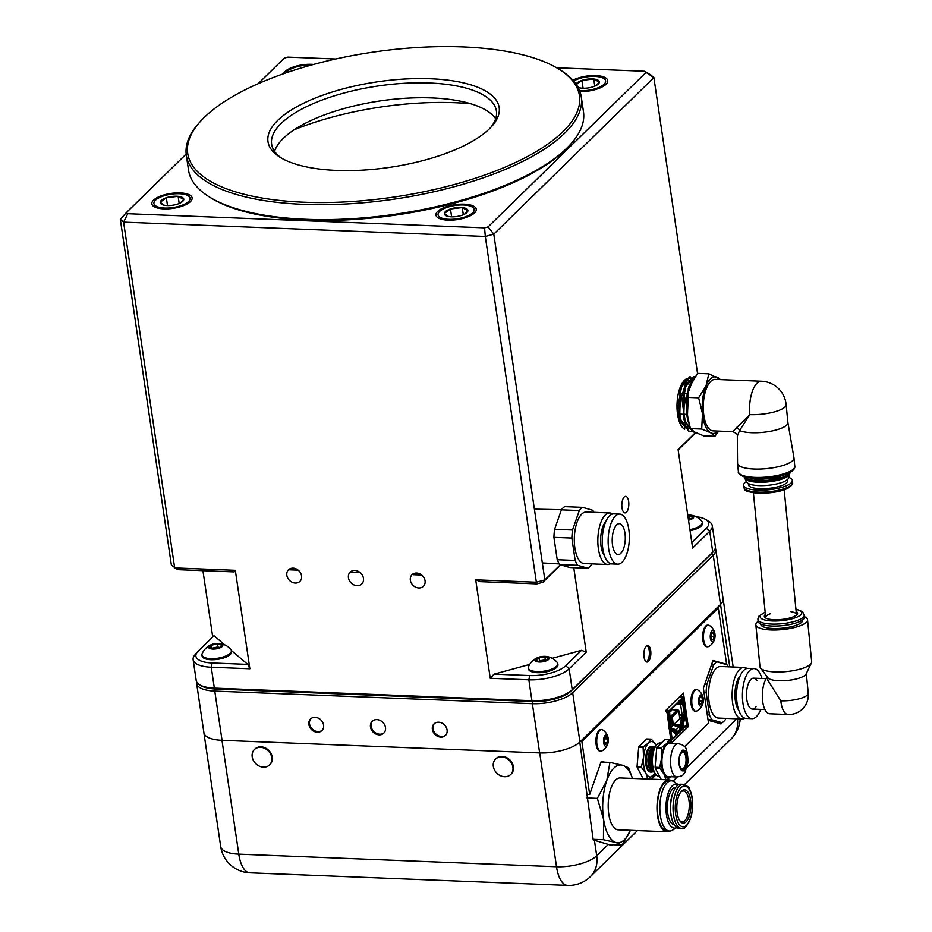 <?xml version="1.0" encoding="UTF-8"?>
<svg xmlns="http://www.w3.org/2000/svg" width="932" height="932" viewBox="0 0 932 932"><rect width="100%" height="100%" fill="white"/><g stroke="black" fill="none" stroke-linecap="round" stroke-linejoin="round"><path stroke-width="1.4" d="M717.652 607.979L720.541 604.39A30.756 11.37 -8.4 0 0 723.104 598.798A30.756 11.37 -8.4 0 0 722.999 598.321M203.84 732.261A30.756 11.37 -8.4 0 0 203.887 732.75A30.756 11.37 -8.4 0 0 221.979 740.323L539.71 752.916A30.756 11.37 -8.4 0 0 579.786 742.07L593.206 839.883L611.963 845.522L612.394 844.707M720.424 723.849L721.496 722.708M721.088 723.873L708.11 720.296M684.554 746.858L707.621 724.024M651.515 779.175L656.035 774.76M269.127 751.821A10.8 8.936 -134.4 0 0 254.436 749.526A10.8 8.936 -134.4 0 0 255.601 763.494A10.8 8.936 -134.4 0 0 269.534 764.962A10.8 8.936 -134.4 0 0 269.127 751.821M269.779 764.718A10.8 8.936 -134.4 0 0 270.035 764.485A10.8 8.936 -134.4 0 0 269.628 751.343A10.8 8.936 -134.4 0 0 254.937 749.037A10.8 8.936 -134.4 0 0 254.692 749.281M511.284 773.828A10.8 8.936 -134.4 0 0 509.105 760.151A10.8 8.936 -134.4 0 0 495.568 759.079A10.8 8.936 -134.4 0 0 496.721 773.047A10.8 8.936 -134.4 0 0 510.666 774.515A10.8 8.936 -134.4 0 0 511.284 773.828M510.911 774.271A10.8 8.936 -134.4 0 0 511.167 774.038A10.8 8.936 -134.4 0 0 511.785 773.35A10.8 8.936 -134.4 0 0 509.606 759.673A10.8 8.936 -134.4 0 0 496.057 758.59A10.8 8.936 -134.4 0 0 495.824 758.846M604.752 762.213L601.268 761.362L589.688 794.507L581.859 741.488L718.316 608.014L726.622 664.271L712.98 660.497L703.38 688.235L708.53 723.139L684.438 746.707M655.907 774.609L651.258 779.164M671.902 742.618L688.247 726.634L683.447 693.07L666.648 709.427L670.993 741.418M718.316 608.014L716.906 607.955M726.622 664.271L725.073 664.213M589.688 794.507L587.521 794.413M581.859 741.488L580.438 741.429M685.987 761.514A8.248 3.483 -87.7 0 1 682.247 768.76A8.248 3.483 -87.7 0 1 679.09 760.384A8.248 3.483 -87.7 0 1 682.9 752.287A8.248 3.483 -87.7 0 1 685.987 761.514M653.367 746.858A12.78 5.394 92.3 0 0 652.26 746.532L651.445 746.509A12.78 5.394 92.3 0 0 645.631 757.739A12.78 5.394 92.3 0 0 650.431 772.046L651.247 772.069A12.78 5.394 92.3 0 0 652.377 771.847M652.26 746.532A12.78 5.394 92.3 0 0 646.447 757.774A12.78 5.394 92.3 0 0 651.247 772.069M655.324 746.882A12.559 5.301 92.3 0 0 650.886 751.833L650.594 752.66A11.126 4.695 92.3 0 0 649.488 758.066A11.126 4.695 92.3 0 0 650.07 765.836L650.291 766.687A12.559 5.301 92.3 0 0 654.334 771.976M654.602 746.975A12.559 5.301 92.3 0 0 649.394 751.774A12.559 5.301 92.3 0 0 648.148 757.867A12.559 5.301 92.3 0 0 648.8 766.628A12.559 5.301 92.3 0 0 653.612 771.824M654.928 747.685A12.559 5.301 92.3 0 0 652.377 751.891L652.085 752.718A11.126 4.695 92.3 0 0 650.979 758.124A11.126 4.695 92.3 0 0 651.561 765.894L651.794 766.745A12.559 5.301 92.3 0 0 653.996 771.137M650.886 751.833A12.559 5.301 92.3 0 0 649.639 757.926A12.559 5.301 92.3 0 0 650.291 766.687M652.54 757.53A11.126 4.695 92.3 0 0 652.482 758.182A11.126 4.695 92.3 0 0 652.4 761.141M652.377 751.891A12.559 5.301 92.3 0 0 651.142 757.984A12.559 5.301 92.3 0 0 651.794 766.745M647.775 779.21L645.981 773.443L641.6 767.572A20.201 8.528 92.3 0 1 641.472 766.721L643.581 757.145L643.092 747.476A20.201 8.528 92.3 0 1 643.348 746.73L648.532 742.979L651.13 739.123A20.201 8.528 92.3 0 1 651.503 739.239L656.128 745.565A17.72 7.479 92.3 0 0 655.895 745.111A17.72 7.479 92.3 0 0 648.532 742.979A17.72 7.479 92.3 0 0 643.581 757.145A17.72 7.479 92.3 0 0 645.981 773.443A17.72 7.479 92.3 0 0 653.344 775.564A17.72 7.479 92.3 0 0 655.021 773.35M643.348 746.73L638.933 746.555A20.201 8.528 92.3 0 0 638.676 747.289L643.092 747.476M651.13 739.123L646.715 738.948L638.933 746.555M641.472 766.721L637.057 766.547A20.201 8.528 92.3 0 0 637.185 767.397L641.6 767.572M637.057 766.547L638.676 747.289M643.255 778.849L637.185 767.397M655.079 773.443L648.159 779.315M678.263 743.666L669.642 743.328A16.671 7.037 92.3 0 0 662.058 757.984A16.671 7.037 92.3 0 0 668.314 776.647L676.947 776.985A16.671 7.037 -87.7 0 1 670.679 758.333A16.671 7.037 -87.7 0 1 678.263 743.666C682.038 744.61 684.041 745.565 684.263 746.52C686.173 746.614 687.478 751.809 688.189 762.096L684.845 772.663L683.156 774.62C682.853 775.552 680.779 776.344 676.947 776.985M672.17 743.433A17.72 7.479 92.3 0 0 666.566 743.689A17.72 7.479 92.3 0 0 661.615 757.867A17.72 7.479 92.3 0 0 664.027 774.154A17.72 7.479 92.3 0 0 670.854 776.74M672.485 743.445L669.793 739.961A20.201 8.528 92.3 0 0 669.409 739.845L664.749 739.659L656.967 747.278L661.627 747.464A20.201 8.528 92.3 0 0 661.371 748.198L656.711 748.012L655.103 767.257A20.201 8.528 92.3 0 0 655.219 768.108L661.301 779.56M656.967 747.278A20.201 8.528 92.3 0 0 656.711 748.012M655.103 767.257L659.763 767.444A20.201 8.528 92.3 0 0 659.891 768.294L655.219 768.108M659.763 767.444L661.615 757.867L661.371 748.198M666.065 779.933L664.027 774.154L659.891 768.294M671.378 776.274L666.438 780.049M661.627 747.464L666.566 743.689L669.409 739.845M679.078 759.335A10.229 4.311 92.3 0 0 682.911 770.776A10.229 4.311 92.3 0 0 687.63 760.722A10.229 4.311 92.3 0 0 683.727 750.342A10.229 4.311 92.3 0 0 679.078 759.335M661.336 743.002L660.112 742.955A16.671 7.037 92.3 0 0 652.528 757.611A16.671 7.037 92.3 0 0 658.796 776.263L659.565 776.298M649.394 751.774L649.091 752.602A11.126 4.695 92.3 0 0 647.996 758.007A11.126 4.695 92.3 0 0 648.579 765.778L648.8 766.628M698.674 702.833A5.685 2.4 92.3 0 0 700.654 706.27A5.685 2.4 92.3 0 0 702.961 703.334A5.685 2.4 92.3 0 0 703.182 697.998A5.685 2.4 92.3 0 0 700.095 695.435A5.685 2.4 92.3 0 0 698.674 702.833M703.182 697.998A12.198 12.198 0 0 0 697.847 689.983A10.8 4.555 92.3 0 0 696.752 689.61A10.8 4.555 92.3 0 0 691.998 704.662A10.8 4.555 92.3 0 0 695.889 711.198A10.8 4.555 92.3 0 0 697.019 710.906A12.198 12.198 0 0 0 702.961 703.334M699.92 703.567L701.458 703.998L702.495 701.027A3.716 1.573 92.3 0 0 701.994 697.614A3.716 1.573 92.3 0 0 700.445 697.171A3.716 1.573 92.3 0 0 700.351 697.264A3.716 1.573 92.3 0 0 699.408 700.153A3.716 1.573 92.3 0 0 699.92 703.567A3.716 1.573 92.3 0 0 700.095 703.846A3.716 1.573 92.3 0 0 701.458 703.998A3.716 1.573 92.3 0 0 702.495 701.027L701.994 697.614L700.445 697.171M696.752 689.61L695.924 689.575A10.8 4.555 92.3 0 0 691.171 704.639A10.8 4.555 92.3 0 0 695.074 711.163L695.889 711.198M698.895 703.893L701.458 703.998M699.384 700.899L702.495 701.027M700.153 697.532L701.994 697.614M710.848 632.723A5.685 2.4 92.3 0 0 711.186 640.925A5.685 2.4 92.3 0 0 714.669 638.921A5.685 2.4 92.3 0 0 714.879 633.585A5.685 2.4 92.3 0 0 710.848 632.723M714.879 633.585A12.198 12.198 0 0 0 709.543 625.558A10.8 4.555 92.3 0 0 708.448 625.197A10.8 4.555 92.3 0 0 704.604 629.449A10.8 4.555 92.3 0 0 703.765 640.703A10.8 4.555 92.3 0 0 707.586 646.773A10.8 4.555 92.3 0 0 708.716 646.493A12.198 12.198 0 0 0 714.669 638.921M711.605 639.131L713.143 639.597A3.716 1.573 92.3 0 0 714.192 636.638A3.716 1.573 92.3 0 0 713.702 633.212A3.716 1.573 92.3 0 0 712.153 632.735A3.716 1.573 92.3 0 0 712.048 632.851A3.716 1.573 92.3 0 0 711.116 635.694A3.716 1.573 92.3 0 0 711.605 639.131A3.716 1.573 92.3 0 0 711.792 639.422A3.716 1.573 92.3 0 0 713.143 639.597L714.192 636.638L713.702 633.212L712.153 632.735M708.448 625.197L707.633 625.162A10.8 4.555 92.3 0 0 703.788 629.415A10.8 4.555 92.3 0 0 702.949 640.668A10.8 4.555 92.3 0 0 706.771 646.738L707.586 646.773M711.081 636.509L714.192 636.638M711.838 633.131L713.702 633.212M608.305 740.987A5.685 2.4 92.3 0 0 608.153 737.981A5.685 2.4 92.3 0 0 604.577 736.105A5.685 2.4 92.3 0 0 604.227 744.901A5.685 2.4 92.3 0 0 607.932 743.317A5.685 2.4 92.3 0 0 608.305 740.987M608.153 737.981A12.198 12.198 0 0 0 602.818 729.954A10.8 4.555 92.3 0 0 601.722 729.581A10.8 4.555 92.3 0 0 596.736 740.194A10.8 4.555 92.3 0 0 600.86 751.169A10.8 4.555 92.3 0 0 601.99 750.889A12.198 12.198 0 0 0 607.932 743.317M604.693 738.47A3.716 1.573 92.3 0 0 604.46 742.175A3.716 1.573 92.3 0 0 605.066 743.818A3.716 1.573 92.3 0 0 605.683 744.272A3.716 1.573 92.3 0 0 607.151 742.664A3.716 1.573 92.3 0 0 607.396 738.948A3.716 1.573 92.3 0 0 606.161 736.851A3.716 1.573 92.3 0 0 605.322 737.247A3.716 1.573 92.3 0 0 604.693 738.47M601.722 729.581L600.895 729.558A10.8 4.555 92.3 0 0 595.921 740.171A10.8 4.555 92.3 0 0 600.045 751.134L600.86 751.169M604.926 743.596L605.683 744.272L607.151 742.664L607.396 738.948L606.161 736.851L605.357 737.317M604.53 742.559L607.151 742.664M604.588 738.843L607.396 738.948M632.444 778.418A38.946 16.427 92.3 0 0 622.413 765.23A38.946 16.427 92.3 0 0 606.79 780.515A38.946 16.427 92.3 0 0 603.563 819.158A38.946 16.427 92.3 0 0 615.947 842.516A38.946 16.427 92.3 0 0 630.393 830.307L622.133 845.091L615.947 842.516L603.458 839.697L603.563 819.158L597.354 798.363L606.79 780.515L609.924 762.411L622.413 765.23L628.599 767.805L632.49 778.418M622.133 845.091L608.934 844.567M603.458 839.697L593.113 839.289M597.354 798.363L587.02 797.955M609.924 762.411L601.024 762.061M669.001 779.863L620.211 777.929A25.968 10.951 92.3 0 0 610.926 788.297A25.968 10.951 92.3 0 0 611.928 824.634A25.968 10.951 92.3 0 0 618.149 829.818L666.951 831.752A25.968 10.951 -87.7 0 1 660.718 826.567A25.968 10.951 -87.7 0 1 657.876 797.396A25.968 10.951 -87.7 0 1 669.001 779.863A25.968 10.951 -87.7 0 1 671.716 780.806M669.724 831.029A25.968 10.951 -87.7 0 1 666.951 831.752M669.467 831.029L666.974 830.936A25.141 10.601 -87.7 0 1 660.951 825.903A25.141 10.601 -87.7 0 1 658.202 797.664A25.141 10.601 -87.7 0 1 668.966 780.69L671.459 780.783A25.141 10.601 -87.7 0 1 674.267 781.82L678.438 784.826A22.077 9.308 -87.7 0 0 667.23 796.394A22.077 9.308 -87.7 0 0 669.118 823.737A22.077 9.308 -87.7 0 0 676.737 827.558L672.356 830.226A25.141 10.601 -87.7 0 1 669.467 831.029A25.141 10.601 -87.7 0 1 663.444 826.008A25.141 10.601 -87.7 0 1 660.695 797.757A25.141 10.601 -87.7 0 1 671.459 780.783M674.232 824.82A18.757 7.91 -87.7 0 1 670.038 821.092A18.757 7.91 -87.7 0 1 667.929 800.367A18.757 7.91 -87.7 0 1 675.723 787.354M681.502 828.432L679.02 828.338A22.077 9.308 -87.7 0 1 673.719 823.923A22.077 9.308 -87.7 0 1 671.879 819.042L671.494 817.62A19.688 8.306 -87.7 0 1 672.415 794.32L672.916 792.922A22.077 9.308 -87.7 0 1 680.768 784.231L683.249 784.325C687.653 786.037 689.831 787.855 689.808 789.812C692.849 795.893 693.396 804.502 691.462 815.64C687.536 825.903 684.216 830.167 681.502 828.432A22.077 9.308 -87.7 0 1 676.213 824.028A22.077 9.308 -87.7 0 1 673.801 799.225A22.077 9.308 -87.7 0 1 683.249 784.325M671.879 819.042A22.077 9.308 -87.7 0 1 672.916 792.922M679.207 819.787A16.694 7.037 -87.7 0 1 681.187 791.548A16.694 7.037 -87.7 0 1 690.903 806.716A16.694 7.037 -87.7 0 1 680.011 821.08A16.694 7.037 -87.7 0 1 679.207 819.787M680.721 792.118A15.46 6.524 -87.7 0 1 683.366 790.953A15.46 6.524 -87.7 0 1 689.272 806.658A15.46 6.524 -87.7 0 1 682.142 821.838A15.46 6.524 -87.7 0 1 679.603 820.463M711.431 664.947L713.621 665.04L706.817 684.496A31.641 13.351 92.3 0 0 706.141 692.558L709.45 714.937A31.641 13.351 92.3 0 0 712.036 719.807L722.137 722.731A31.641 13.351 92.3 0 0 725.399 719.539L725.807 718.362M706.817 684.496L704.627 684.403M703.998 692.476L706.141 692.558M728.253 666.811A31.641 13.351 92.3 0 0 726.983 664.761L716.883 661.848A31.641 13.351 92.3 0 0 713.621 665.04M716.883 661.848L712.572 661.673M722.137 722.731L715.648 722.475M708.017 719.655L712.036 719.807M709.45 714.937L707.306 714.844M746.893 668.465A25.805 10.881 92.3 0 0 744.051 667.44L720.529 666.508A25.805 10.881 92.3 0 0 708.635 691.859A25.805 10.881 92.3 0 0 718.49 718.071L742.012 719.003A25.805 10.881 92.3 0 0 744.924 718.199M757.075 680.779A15.46 6.524 92.3 0 0 753.639 678.17A15.46 6.524 92.3 0 0 746.52 693.361A15.46 6.524 92.3 0 0 752.415 709.066A15.46 6.524 92.3 0 0 756.05 706.736M744.051 667.44A25.805 10.881 92.3 0 0 732.156 692.791A25.805 10.881 92.3 0 0 742.012 719.003M740.136 675.921A19.153 8.073 92.3 0 0 734.964 692.895A19.153 8.073 92.3 0 0 738.773 710.231M761.957 678.496A25.059 10.567 92.3 0 0 754.023 668.582L748.14 668.349A25.059 10.567 92.3 0 0 736.583 692.965A25.059 10.567 92.3 0 0 746.159 718.421L752.042 718.654A25.059 10.567 92.3 0 0 760.733 709.392M754.023 668.582A25.059 10.567 92.3 0 0 742.466 693.198A25.059 10.567 92.3 0 0 752.042 718.654M200.275 685.148A29.207 10.8 -8.4 0 0 215.21 688.969L214.779 691.101L222.049 740.323L539.64 752.916L532.37 703.683L214.779 691.101A30.838 11.405 171.6 0 1 196.64 683.506A30.838 11.405 171.6 0 1 196.687 681.979M222.049 740.323A30.838 11.405 171.6 0 1 203.91 732.738L196.64 683.506M715.322 548.133A30.838 11.405 171.6 0 1 715.811 549.589L723.069 598.822A30.838 11.405 171.6 0 1 720.506 604.425L713.236 555.204L572.667 692.697A30.838 11.405 171.6 0 1 532.37 703.683L532.801 701.551A29.207 10.8 -8.4 0 0 570.978 691.148L711.547 553.655L570.978 691.148A29.207 10.8 171.6 0 1 532.801 701.551L215.21 688.969L532.801 701.551L531.927 700.701A30.838 11.405 -8.4 0 0 572.225 689.715L712.794 552.222A30.838 11.405 -8.4 0 0 713.504 551.464A30.838 11.405 -8.4 0 0 715.368 546.606L712.281 525.718A30.838 11.405 171.6 0 1 709.706 531.333L692.627 548.051L678.088 449.597L695.528 432.53M573.763 567.681L586.228 652.12L569.149 668.827L572.225 689.715L570.978 691.148L572.667 692.697L579.937 741.919L720.506 604.425M579.937 741.919A30.838 11.405 171.6 0 1 539.64 752.916M385.487 727.519A8.283 6.862 -134.4 0 0 380.058 720.413A8.283 6.862 -134.4 0 0 372.183 721.298A8.283 6.862 -134.4 0 0 373.08 732.028A8.283 6.862 -134.4 0 0 383.774 733.146A8.283 6.862 -134.4 0 0 385.487 727.519M447.08 729.966A8.12 6.722 -134.4 0 0 441.768 722.999A8.12 6.722 -134.4 0 0 434.056 723.873A8.12 6.722 -134.4 0 0 434.929 734.369A8.12 6.722 -134.4 0 0 445.414 735.476A8.12 6.722 -134.4 0 0 447.08 729.966M323.579 725.073A8.12 6.722 -134.4 0 0 318.266 718.106A8.12 6.722 -134.4 0 0 310.554 718.98A8.12 6.722 -134.4 0 0 311.428 729.476A8.12 6.722 -134.4 0 0 321.901 730.583A8.12 6.722 -134.4 0 0 323.579 725.073M650.676 650.536A8.283 3.495 92.3 0 0 647.682 645.503A8.283 3.495 92.3 0 0 643.861 653.647A8.283 3.495 92.3 0 0 647.029 662.058A8.283 3.495 92.3 0 0 650.676 650.536M715.811 549.589A30.838 11.405 171.6 0 1 713.236 555.204L711.547 553.655L712.794 552.222L709.706 531.333L706.328 528.234A27.587 10.205 -8.4 0 0 705.78 519.532A27.587 10.205 -8.4 0 0 696.064 516.701M646.948 645.655A8.283 3.495 -87.7 0 1 649.208 650.478A8.283 3.495 -87.7 0 1 646.307 661.848M322.216 730.245A8.12 6.722 45.6 0 1 312.08 728.836A8.12 6.722 45.6 0 1 310.892 718.677M445.717 735.138A8.12 6.722 45.6 0 1 435.582 733.729A8.12 6.722 45.6 0 1 434.394 723.57M384.089 732.82A8.283 6.862 45.6 0 1 373.732 731.387A8.283 6.862 45.6 0 1 372.532 720.995M354.824 570.442A8.283 6.862 -134.4 0 0 350.164 572.132A8.283 6.862 -134.4 0 0 351.049 582.85A8.283 6.862 -134.4 0 0 361.744 583.98A8.283 6.862 -134.4 0 0 362.583 575.65A8.283 6.862 -134.4 0 0 354.824 570.442M360.16 572.609L351.213 572.248A8.283 6.862 45.6 0 1 351.667 571.071M416.604 573.04A8.12 6.722 -134.4 0 0 412.037 574.706A8.12 6.722 -134.4 0 0 412.899 585.203A8.12 6.722 -134.4 0 0 423.384 586.298A8.12 6.722 -134.4 0 0 424.2 578.143A8.12 6.722 -134.4 0 0 416.604 573.04M421.672 575.044L413.132 574.706A8.12 6.722 45.6 0 1 413.552 573.646M293.102 568.147A8.12 6.722 -134.4 0 0 288.524 569.802A8.12 6.722 -134.4 0 0 289.398 580.31A8.12 6.722 -134.4 0 0 299.871 581.405A8.12 6.722 -134.4 0 0 300.698 573.25A8.12 6.722 -134.4 0 0 293.102 568.147M298.17 570.151L289.631 569.813A8.12 6.722 45.6 0 1 290.038 568.753M624.207 497.001A8.283 3.495 92.3 0 0 621.842 506.204A8.283 3.495 92.3 0 0 624.999 512.891A8.283 3.495 92.3 0 0 628.82 504.748A8.283 3.495 92.3 0 0 625.663 496.337A8.283 3.495 92.3 0 0 624.207 497.001M186.179 154.095L126.403 212.554L127.766 213.708L484.582 227.851L488.1 226.895L646.039 72.405L644.676 71.251L556.579 67.768M335.695 59.007L287.86 57.12L284.342 58.075L258.117 83.729M464.276 204.166A20.364 7.526 -8.4 0 0 435.978 215.21A20.364 7.526 -8.4 0 0 457.216 219.603A20.364 7.526 -8.4 0 0 476.264 209.257A20.364 7.526 -8.4 0 0 464.276 204.166M313.595 64.448A20.364 7.526 -8.4 0 0 311.614 64.32A20.364 7.526 -8.4 0 0 283.479 73.756M180.156 192.901A20.364 7.526 -8.4 0 0 151.858 203.957A20.364 7.526 -8.4 0 0 173.096 208.337A20.364 7.526 -8.4 0 0 192.143 198.003A20.364 7.526 -8.4 0 0 180.156 192.901M579.925 91.569A20.364 7.526 -8.4 0 0 607.722 80.676A20.364 7.526 -8.4 0 0 595.734 75.574A20.364 7.526 -8.4 0 0 572.889 80.222M560.68 564.862L542.878 582.267L536.89 583.898L480.388 581.661L475.704 579.832L536.366 582.232L485.304 236.46L123.606 222.131L174.668 567.903L235.318 570.314L249.858 668.757L211.261 667.23A30.838 11.405 171.6 0 1 193.122 659.646A30.838 11.405 171.6 0 1 194.974 654.777L197.549 651.841A27.587 10.205 -8.4 0 0 212.123 662.978L247.784 664.388L249.858 668.757M193.122 659.646L196.209 680.523A30.838 11.405 -8.4 0 0 199.39 684.647A30.838 11.405 -8.4 0 0 214.348 688.119L531.927 700.701L528.84 679.812L490.244 678.286L494.042 674.151L529.691 664.434M475.704 579.832L490.244 678.286M692.802 380.128A25.863 10.904 92.3 0 0 688.818 378.252A25.863 10.904 92.3 0 0 684.438 380.326A25.863 10.904 92.3 0 0 676.993 406.201A25.863 10.904 92.3 0 0 684.531 429.209M688.131 421.287A28.344 11.953 -87.7 0 1 688.026 420.903A28.344 11.953 -87.7 0 1 686.616 412.911L687.373 397.382L689.389 387.281L697.532 373.371L653.88 77.554L493.785 234.142L544.847 579.925L560.342 564.769M202.931 570.664L212.717 636.952M235.318 570.314L234.13 571.899L177.628 569.662L171.383 565.13L120.333 219.346L123.606 222.131L127.766 213.708M212.123 662.978L211.261 667.23L214.348 688.119L215.21 688.969A29.207 10.8 171.6 0 1 201.044 685.684L199.39 684.647M713.504 551.464L712.223 552.944A29.207 10.8 171.6 0 1 711.547 553.655M705.78 519.532L709.101 521.605A30.838 11.405 171.6 0 1 712.281 525.718M565.759 665.728L569.149 668.827A30.838 11.405 171.6 0 1 528.84 679.812L529.702 675.56A27.587 10.205 -8.4 0 0 565.759 665.728L581.545 650.291L586.228 652.12M691.8 542.447L706.328 528.234M695.82 432.669L678.147 449.958M197.549 651.841A27.587 10.205 -8.4 0 1 198.19 651.165L213.976 635.729L224.787 644.886M231.346 650.454L247.784 664.388M552.163 658.307L581.545 650.291M494.042 674.151L529.702 675.56M644.676 71.251L650.594 74.77L653.88 77.554L646.039 72.405M536.89 583.898L536.366 582.232L544.847 579.925L542.878 582.267M488.1 226.895L493.785 234.142L485.304 236.46L484.582 227.851M126.403 212.554L120.333 219.346M767.549 677.354L767.828 680.255L780.818 700.806A19.479 8.213 -87.7 0 0 788.088 714.495L769.797 713.772A19.479 8.213 -87.7 0 1 762.527 700.083A19.479 8.213 -87.7 0 1 767.327 677.051M765.988 618.196A15.46 4.38 174.4 0 1 765.685 617.473A15.46 4.38 174.4 0 1 770.531 613.71M790.965 611.695A15.46 4.38 174.4 0 1 796.452 614.444A15.46 4.38 174.4 0 1 796.301 615.213M804.631 616.774A25.968 7.351 174.4 0 1 807.531 619.71L811.667 661.697A25.968 7.351 174.4 0 1 811.411 662.978L806.075 674.022A19.479 5.522 174.4 0 1 778.849 680.744A19.479 5.522 174.4 0 1 767.875 677.785L760.489 667.999A25.968 7.351 174.4 0 1 759.988 666.788L755.84 624.801A25.968 7.351 174.4 0 1 758.112 621.353M811.411 662.978A25.968 7.351 174.4 0 1 775.109 671.937A25.968 7.351 174.4 0 1 760.489 667.999M807.531 619.71A25.968 7.351 174.4 0 1 770.974 629.95A25.968 7.351 174.4 0 1 755.84 624.801M802.592 619.908L802.627 620.188A21.04 5.953 174.4 0 1 773.012 628.483A21.04 5.953 174.4 0 1 760.757 624.312L760.733 624.044M795.928 609.085L802.708 611.73L804.642 616.809A23.37 6.617 174.4 0 1 771.731 626.024A23.37 6.617 174.4 0 1 758.124 621.399L757.902 618.883L758.998 616.064L765.16 612.126M796.161 611.485A16.694 4.73 174.4 0 1 796.965 614.607A16.694 4.73 174.4 0 1 774.061 619.722A16.694 4.73 174.4 0 1 765.219 617.73A16.694 4.73 174.4 0 1 765.393 614.514M789.264 473.572A22.671 6.419 174.4 0 1 787.657 475.145A22.671 6.419 174.4 0 1 757.751 481.052A22.671 6.419 174.4 0 1 745.239 477.906M788.798 477.382A24.477 6.932 174.4 0 1 792.317 480.469A24.477 6.932 174.4 0 1 790.126 483.755A24.477 6.932 174.4 0 1 763.122 490.139A24.477 6.932 174.4 0 1 743.596 485.269A24.477 6.932 174.4 0 1 746.439 481.553M787.319 479.689L787.435 480.947A19.584 5.545 174.4 0 1 785.699 483.58A19.584 5.545 174.4 0 1 764.089 488.683A19.584 5.545 174.4 0 1 748.466 484.791L748.349 483.522M789.765 473.025L789.788 473.293A22.671 6.419 174.4 0 1 789.73 473.992L788.67 477.871A21.226 6.011 174.4 0 1 758.834 485.584A21.226 6.011 174.4 0 1 746.66 482.007L744.866 478.407A22.671 6.419 174.4 0 1 744.668 477.732L744.645 477.475M789.73 473.992A22.671 6.419 174.4 0 1 757.867 482.228A22.671 6.419 174.4 0 1 744.866 478.407M732.657 431.656L749.841 414.612L739.542 430.537L737.317 436.211C738.132 434.743 736.583 433.229 732.657 431.656L713.143 430.887A25.758 10.869 -87.7 0 1 703.532 412.771A25.758 10.869 -87.7 0 1 715.182 379.394L761.491 381.235A25.758 10.869 92.3 0 0 758.054 382.388A25.758 10.869 92.3 0 0 749.841 414.612A25.758 7.293 -5.6 0 0 786.119 404.453L787.901 422.546A25.758 7.293 174.4 0 1 768.737 431.574A25.758 7.293 174.4 0 1 739.542 430.537A5.149 4.392 -144.5 0 0 736.385 427.404M737.317 436.211L737.55 463.088A28.344 8.027 -5.6 0 0 737.562 463.414A28.344 8.027 -5.6 0 0 766.547 468.621A28.344 8.027 -5.6 0 0 793.971 457.857A28.344 8.027 -5.6 0 0 793.913 457.53L787.901 422.546M787.61 474.749A22.671 6.419 174.4 0 1 764.589 480.574A22.671 6.419 174.4 0 1 744.983 477.266M693.012 431.062L689.785 431.772L681.502 423.221L678.403 403.766L681.991 384.555L689.913 376.656L680.675 386.442L679.614 419.19L689.202 431.726L692.721 430.852M694.888 376.912L693.478 376.679L684.764 386.57L683.68 419.353L693.35 432.029L694.515 431.994M694.06 378.124L688.865 386.663L687.268 417.513M687.455 394.481L692.93 379.918L691.439 379.569L685.533 384.101L681.676 396.415L685.358 424.235M693.35 432.029L685.603 423.489L682.492 403.906L686.115 384.601L693.478 376.679M689.913 376.656L693.792 378.532M683.377 428.359L687.047 427.427M687.839 426.879L689.342 425.423M691.742 381.992L689.703 380.151M688.41 379.639L680.057 388.19L679.614 419.19M679.37 418.258L687.956 428.697M693.012 379.778L691.963 379.592L684.146 388.318L683.68 419.353M683.436 418.433L690.496 428.685M691.824 381.852L688.247 388.399L687.408 418.247M683.506 428.37L686.884 427.171M687.606 426.623L689.202 424.969M691.532 382.388L687.28 379.545L683.692 381.118M677.005 404.779L680.045 421.567L687.432 428.673M689.633 428.277L690.228 427.998M692.429 380.757L685.474 399.024L688.515 422.685M690.449 428.615L701.714 429.058L710.627 432.763L714.949 436.281L703.683 435.838L694.783 432.133L690.449 428.615L686.616 412.911A28.344 11.953 -87.7 0 1 689.354 387.363A28.344 11.953 -87.7 0 1 689.447 387.106M687.373 397.382L698.639 397.824L702.472 413.54L701.714 429.058M714.949 436.281L718.7 431.108M697.532 373.371L708.798 373.814L706.013 385.918L698.639 397.824M720.786 379.615L708.798 373.814M718.118 431.085A28.344 11.953 -87.7 0 1 710.627 432.763A28.344 11.953 -87.7 0 1 702.472 413.54A28.344 11.953 -87.7 0 1 706.013 385.918A28.344 11.953 -87.7 0 1 717.71 377.518A28.344 11.953 92.3 0 1 720.168 379.592M593.964 512.32A31.641 13.351 92.3 0 0 592.705 510.27L582.593 507.358L564.652 506.647A31.641 13.351 92.3 0 0 561.39 509.839L554.598 529.294A31.641 13.351 92.3 0 0 553.923 537.356L557.22 559.736A31.641 13.351 92.3 0 0 559.806 564.606L569.918 567.53L587.859 568.24A31.641 13.351 92.3 0 0 591.109 565.048L591.529 563.872M561.39 509.839L579.331 510.55L572.528 530.005A31.641 13.351 92.3 0 0 571.864 538.067L575.16 560.447A31.641 13.351 92.3 0 0 577.747 565.316L587.859 568.24M572.528 530.005L554.598 529.294M553.923 537.356L571.864 538.067M582.593 507.358A31.641 13.351 92.3 0 0 579.331 510.55M559.806 564.606L577.747 565.316M575.16 560.447L557.22 559.736M612.615 513.975A25.805 10.881 92.3 0 0 609.773 512.95L586.251 512.018A25.805 10.881 92.3 0 0 574.345 537.368A25.805 10.881 92.3 0 0 584.201 563.58L607.722 564.512A25.805 10.881 92.3 0 0 610.646 563.709M625.162 540.979A15.46 6.524 92.3 0 0 619.361 523.679A15.46 6.524 92.3 0 0 612.231 538.871A15.46 6.524 92.3 0 0 618.137 554.575A15.46 6.524 92.3 0 0 625.162 540.979M609.773 512.95A25.805 10.881 92.3 0 0 597.878 538.3A25.805 10.881 92.3 0 0 607.722 564.512M605.858 521.431A19.153 8.073 92.3 0 0 600.674 538.405A19.153 8.073 92.3 0 0 604.495 555.74M619.745 514.091L613.862 513.858A25.059 10.567 92.3 0 0 602.305 538.475A25.059 10.567 92.3 0 0 611.87 563.93L617.753 564.163A25.059 10.567 92.3 0 0 629.147 542.133A25.059 10.567 92.3 0 0 619.745 514.091A25.059 10.567 92.3 0 0 608.188 538.708A25.059 10.567 92.3 0 0 617.753 564.163M688.515 520.196A7.211 2.668 -8.4 0 0 692.779 518.402A7.211 2.668 -8.4 0 0 689.983 515.058A7.211 2.668 -8.4 0 0 687.758 515.047M688.445 519.718A5.953 2.202 -8.4 0 0 689.54 519.392A5.953 2.202 -8.4 0 0 692.092 517.924A5.953 2.202 -8.4 0 0 692.464 517.097A5.953 2.202 -8.4 0 0 689.494 515.559A5.953 2.202 -8.4 0 0 687.828 515.524M690.064 530.692A14.877 5.499 -8.4 0 0 700.503 526.638A14.877 5.499 -8.4 0 0 702.425 523.33L702.262 522.246A14.877 5.499 -8.4 0 0 701.714 521.105A17.021 17.021 0 0 0 689.983 515.058M689.901 529.609A14.877 5.499 -8.4 0 0 700.34 525.555A14.877 5.499 -8.4 0 0 702.262 522.246M691.824 518.192L692.464 517.097L689.494 515.559L689.948 518.611L688.317 518.821M690.612 518.961L689.948 518.611M690.414 519.042A5.149 1.911 -8.4 0 0 688.317 518.891M548.167 656.978A7.211 2.668 -8.4 0 0 545.511 656.373A7.211 2.668 -8.4 0 0 538.02 657.479A7.211 2.668 -8.4 0 0 536.156 661.429A7.211 2.668 -8.4 0 0 545.977 660.939A7.211 2.668 -8.4 0 0 548.167 656.978M547.993 658.353L544.87 656.862L538.987 657.677A5.953 2.202 -8.4 0 0 536.203 659.996A5.953 2.202 -8.4 0 0 536.82 660.835A5.953 2.202 -8.4 0 0 539.313 661.487A5.953 2.202 -8.4 0 0 545.208 660.66A5.953 2.202 -8.4 0 0 547.62 659.239A5.953 2.202 -8.4 0 0 547.993 658.353A5.953 2.202 -8.4 0 0 544.87 656.862A5.953 2.202 -8.4 0 0 538.987 657.677L539.442 660.741L538.638 661.405M538.02 657.479A17.021 17.021 0 0 0 528.537 666.66A14.877 5.499 -8.4 0 0 528.351 667.918L528.502 669.001A14.877 5.499 -8.4 0 0 544.032 672.263A14.877 5.499 -8.4 0 0 557.953 664.644L557.79 663.572A14.877 5.499 -8.4 0 0 557.243 662.419A17.021 17.021 0 0 0 545.511 656.373M528.351 667.918A14.877 5.499 -8.4 0 0 543.869 671.18A14.877 5.499 -8.4 0 0 557.79 663.572M544.87 656.862L545.325 659.914L539.442 660.741M538.987 657.677L536.203 659.996L537.216 661.033M546.105 660.287L545.325 659.914M545.942 660.369A5.149 1.911 -8.4 0 0 542.377 660.334A5.149 1.911 -8.4 0 0 538.754 661.429M220.791 643.697A7.211 2.668 -8.4 0 0 219.113 643.441A7.211 2.668 -8.4 0 0 211.611 644.548A7.211 2.668 -8.4 0 0 210.061 648.614A7.211 2.668 -8.4 0 0 220.406 647.658A7.211 2.668 -8.4 0 0 220.791 643.697M220.826 646.668L221.397 644.956L217.273 643.896L211.564 645.177A5.953 2.202 -8.4 0 0 209.98 647.519A5.953 2.202 -8.4 0 0 210.422 647.903A5.953 2.202 -8.4 0 0 214.115 648.579A5.953 2.202 -8.4 0 0 219.824 647.297A5.953 2.202 -8.4 0 0 221.222 646.307A5.953 2.202 -8.4 0 0 221.397 644.956A5.953 2.202 -8.4 0 0 217.273 643.896A5.953 2.202 -8.4 0 0 211.564 645.177L211.89 648.416M211.611 644.548A17.021 17.021 0 0 0 202.127 653.728A14.877 5.499 -8.4 0 0 201.941 654.986L202.104 656.058A14.877 5.499 -8.4 0 0 217.622 659.332A14.877 5.499 -8.4 0 0 231.544 651.713L231.381 650.629A14.877 5.499 -8.4 0 0 230.845 649.488A17.021 17.021 0 0 0 219.113 643.441M201.941 654.986A14.877 5.499 -8.4 0 0 217.459 658.248A14.877 5.499 -8.4 0 0 231.381 650.629M217.273 643.896L217.727 646.959L212.018 648.241M211.564 645.177L209.98 647.519L210.632 648.02M212.356 648.486A5.149 1.911 -8.4 0 1 214.873 647.6A5.149 1.911 -8.4 0 1 219.533 647.425L217.727 646.959M571.456 143.295L570.174 144.763A197.992 73.209 171.6 0 1 396.916 214.908A197.992 73.209 171.6 0 1 210.783 197.84L209.129 196.803A199.623 73.803 -8.4 0 0 396.787 214.01A199.623 73.803 -8.4 0 0 571.456 143.295A199.623 73.803 -8.4 0 0 583.479 111.828L581.277 96.916A199.623 73.803 171.6 0 1 394.574 199.087A199.623 73.803 171.6 0 1 186.318 155.236A199.623 73.803 171.6 0 1 198.341 123.77L199.634 122.302A197.992 73.209 -8.4 0 0 394.271 197.001A197.992 73.209 -8.4 0 0 559.014 69.224A197.992 73.209 -8.4 0 0 394.096 49.454A197.992 73.209 -8.4 0 0 199.634 122.302M559.014 69.224L560.668 70.261A199.623 73.803 171.6 0 1 581.277 96.916M186.318 155.236L188.52 170.148A199.623 73.803 -8.4 0 0 209.129 196.803M389.786 80.245A116.85 43.21 171.6 0 1 492.143 125.925A116.85 43.21 171.6 0 1 389.891 167.317A116.85 43.21 171.6 0 1 280.043 157.252A116.85 43.21 171.6 0 1 389.786 80.245M294.139 129.804A162.285 60.009 171.6 0 1 470.707 103.732M490.78 127.416A113.599 42.01 -8.4 0 0 496.407 110.966A113.599 42.01 -8.4 0 0 390.054 84.463A113.599 42.01 -8.4 0 0 271.631 144.157A113.599 42.01 -8.4 0 0 281.767 158.277M495.684 118.702A113.599 42.01 -8.4 0 0 456.47 100.423A113.599 42.01 -8.4 0 0 392.255 99.374A113.599 42.01 -8.4 0 0 306.814 122.523A113.599 42.01 -8.4 0 0 274.556 151.345M579.599 90.695A18.256 6.745 -8.4 0 0 600.406 86.734A18.256 6.745 -8.4 0 0 603.738 78.463A18.256 6.745 -8.4 0 0 587.999 76.704A18.256 6.745 -8.4 0 0 573.599 81.014M576.023 84.125A11.895 4.404 171.6 0 1 581.918 80.385A11.895 4.404 171.6 0 1 593.707 78.987A11.895 4.404 171.6 0 1 599.358 82.167A11.895 4.404 171.6 0 1 596.538 85.301A11.895 4.404 171.6 0 1 593.218 86.746A11.895 4.404 171.6 0 1 581.44 88.132A11.895 4.404 171.6 0 1 579.483 87.829A11.895 4.404 171.6 0 1 578.05 87.398M595.967 85.616L599.358 82.167L593.707 78.987L581.918 80.385L575.778 84.952M577.63 86.653L579.809 87.876M594.767 86.163L593.707 78.987M583.082 88.237L581.918 80.385M456.54 205.285A18.256 6.745 -8.4 0 0 439.158 211.937A18.256 6.745 -8.4 0 0 457.099 218.822A18.256 6.745 -8.4 0 0 472.291 207.044A18.256 6.745 -8.4 0 0 456.54 205.285M464.509 214.197L467.899 210.76L462.249 207.58L450.459 208.966A11.895 4.404 171.6 0 1 462.249 207.58A11.895 4.404 171.6 0 1 467.899 210.76A11.895 4.404 171.6 0 1 465.08 213.894A11.895 4.404 171.6 0 1 461.759 215.327A11.895 4.404 171.6 0 1 449.981 216.725A11.895 4.404 171.6 0 1 448.024 216.41A11.895 4.404 171.6 0 1 444.331 213.545A11.895 4.404 171.6 0 1 450.459 208.966L444.331 213.545L448.35 216.457M463.309 214.756L462.249 207.58M451.624 216.83L450.459 208.966M172.42 194.031A18.256 6.745 -8.4 0 0 155.038 200.683A18.256 6.745 -8.4 0 0 172.979 207.568A18.256 6.745 -8.4 0 0 188.159 195.79A18.256 6.745 -8.4 0 0 172.42 194.031M180.389 202.943L183.779 199.495L178.129 196.314L166.339 197.712A11.895 4.404 171.6 0 1 178.129 196.314A11.895 4.404 171.6 0 1 183.779 199.495A11.895 4.404 171.6 0 1 180.959 202.628A11.895 4.404 171.6 0 1 177.639 204.073A11.895 4.404 171.6 0 1 165.861 205.459A11.895 4.404 171.6 0 1 163.904 205.145A11.895 4.404 171.6 0 1 160.211 202.279A11.895 4.404 171.6 0 1 166.339 197.712L160.211 202.279L164.23 205.203M179.189 203.491L178.129 196.314M167.504 205.564L166.339 197.712M311.008 65.158A18.256 6.745 -8.4 0 0 303.879 65.438A18.256 6.745 -8.4 0 0 286.497 72.09A18.256 6.745 -8.4 0 0 285.879 72.929M676.818 732.54L676.702 731.573L677.587 731.608L676.061 729.779L675.968 730.641L672.054 729.337L676.702 731.573L677.587 731.608L676.061 729.779L671.914 728.393L676.061 729.779L676.818 732.54M683.797 714.32L683.109 716.091L683.564 719.108L684.438 719.143L683.995 716.126L685.02 714.11A1.946 0.722 -8.4 0 0 685.183 713.749A1.946 0.722 -8.4 0 0 684.845 713.423A1.946 0.722 -8.4 0 1 685.183 713.749A1.946 0.722 -8.4 0 1 685.02 714.11L683.377 714.821L683.564 719.108L681.933 727.158L680.605 728.451L682.818 727.193L681.933 727.158L683.564 719.108L684.438 719.143L682.818 727.193L681.152 728.812L682.818 727.193L684.438 719.143L683.797 714.32M682.632 715.065L679.533 715.228L681.234 715.298L681.595 717.791L680.348 724.781L673.778 724.514L680.348 724.781L679.498 725.993L675.071 725.818L679.498 725.993L680.709 726.692L679.428 727.03L680.768 727.077L680.197 727.647L681.269 726.156A1.946 0.816 92.3 0 0 681.735 725.084L680.348 724.781L681.572 718.735L682.958 719.038A1.946 0.816 92.3 0 0 683.005 717.558L682.632 715.065L681.234 715.298L681.572 718.735L682.958 719.038L681.735 725.084L680.348 724.781L679.498 725.993L680.709 726.692L681.269 726.156A1.946 0.816 92.3 0 0 681.735 725.084L682.958 719.038A1.946 0.816 92.3 0 0 683.005 717.558L682.632 715.065M682.014 703.136L681.012 704.114L676.527 704.231L679.614 704.347L679.067 701.738L679.614 704.347L681.012 704.114L680.733 702.157A1.946 0.816 92.3 0 0 679.801 701.039A1.946 0.816 92.3 0 0 679.684 701.132L669.677 710.93A1.946 0.816 92.3 0 0 669.397 711.349A1.946 0.816 92.3 0 1 669.677 710.93L679.684 701.132A1.946 0.816 92.3 0 1 679.801 701.039A1.946 0.816 92.3 0 1 680.733 702.157L681.012 704.114L682.014 703.136M671.133 726.832L670.457 727.496A1.946 0.722 171.6 0 1 669.025 728.102A1.946 0.722 171.6 0 0 670.457 727.496L671.145 726.82A1.946 0.722 171.6 0 0 671.308 726.471A1.946 0.722 171.6 0 1 671.145 726.82L669.63 716.522L668.943 717.197A1.946 0.722 171.6 0 1 667.51 717.803A1.946 0.722 171.6 0 0 668.943 717.197L670.457 727.496L668.943 717.197L669.63 716.522L671.145 726.82M667.265 711.815L667.918 711.186L667.312 710.359L665.867 711.267L667.58 709.578L668.803 711.221L667.58 709.578L665.728 710.382L666.928 710.207L666.66 711L667.58 709.578L667.918 711.186L669.467 710.568L669.852 714.436L668.827 716.452A1.946 0.722 171.6 0 1 667.394 717.058A1.946 0.722 171.6 0 0 668.827 716.452L668.151 711.85L669.467 710.568L669.852 714.436L668.827 716.452L668.151 711.85L668.803 711.221L667.265 711.815M680.663 699.489L669.537 710.37L680.651 699.419L681.106 702.518L682.341 703.147L681.106 699L669.467 710.568L682.597 697.718A1.946 0.722 -8.4 0 0 682.76 697.369A1.946 0.722 -8.4 0 0 682.003 696.926L681.35 695.097L680.803 697.159L681.374 696.076L680.686 696.787L681.944 698.359L682.597 697.718A1.946 0.722 -8.4 0 0 682.76 697.369A1.946 0.722 -8.4 0 0 682.003 696.926L681.35 695.097L680.733 696.717L681.944 698.359L681.28 699.012L682.515 703.066L681.106 702.518L681.991 702.553L681.106 702.518L680.675 699.536L681.548 699.571L680.663 699.489M681.409 697.986L680.954 695.482L666.531 709.59L680.908 695.482L681.42 697.287L682.003 696.926L681.409 697.986M669.083 728.486L669.689 728.207L669.083 728.486M669.141 728.847A1.946 0.722 -8.4 0 0 670.574 728.242L671.506 727.414L672.298 731.026L675.595 734.253L677.249 732.634L677.401 733.635A1.946 1.608 45.6 0 1 676.993 734.952A1.946 1.608 45.6 0 0 677.401 733.635L677.249 732.634L676.364 732.599L675.129 733.81L677.249 732.634L675.595 734.253L672.298 731.026L671.331 727.496L670.574 728.242L672.123 738.785A1.946 0.722 171.6 0 1 670.691 739.391A1.946 0.722 171.6 0 0 672.123 738.785L672.776 738.156L672.123 738.785L670.574 728.242A1.946 0.722 -8.4 0 1 669.141 728.847M670.877 739.53L671.378 740.358L670.877 739.53M666.718 712.456A1.946 0.722 -8.4 0 0 668.151 711.85A1.946 0.722 -8.4 0 1 666.718 712.456M677.774 733.263L677.587 731.608L680.64 728.614L680.919 730.187L679.475 731.853L680.919 730.187L679.032 726.878L680.64 728.614L677.587 731.608L677.774 733.263L680.919 730.187L677.343 734.614L677.774 733.263M680.709 731.294A1.946 1.608 -134.4 0 0 681.304 729.814L680.675 728.789L681.304 729.814L686.569 724.653L681.304 729.814A1.946 1.608 -134.4 0 1 680.896 731.131L685.241 726.878L680.896 731.131A1.946 1.608 -134.4 0 1 680.709 731.294M686.733 724.304A1.946 0.722 171.6 0 1 686.569 724.653L685.02 714.11L686.569 724.653A1.946 0.722 171.6 0 0 686.733 724.304L685.183 713.749L686.733 724.304M683.273 702.32L682.515 703.066L683.273 702.32L682.597 697.718L683.273 702.32A1.946 0.722 171.6 0 0 683.436 701.971A1.946 0.722 171.6 0 1 683.273 702.32M667.452 717.442L668.617 716.626L667.452 717.442M669.456 715.846A1.946 0.722 171.6 0 1 669.793 716.172A1.946 0.722 171.6 0 1 669.63 716.522A1.946 0.722 171.6 0 0 669.793 716.172A1.946 0.722 171.6 0 0 669.456 715.846L671.075 715.916L672.403 725.457L671.052 724.723L671.809 724.747L670.749 717.535L672.147 717.291L673.498 724.793L679.789 718.63L673.498 724.793L671.809 724.747L673.219 724.514L672.287 716.615L678.741 710.429L679.789 718.63L678.869 710.72L677.587 709.648L671.075 715.916L670.749 717.535L672.147 717.291L678.741 710.429L677.727 709.706L671.075 715.916L672.287 716.615L669.467 715.846M670.621 727.379L671.506 727.414L670.621 727.379M672.03 739.717L677.401 733.635L671.378 740.358L672.892 738.097L672.03 739.717L671.646 739.099L672.03 739.717M674.29 731.084L673.591 731.62L674.29 731.084L675.502 731.783L674.954 732.331L673.731 731.632L674.954 732.331A1.946 0.816 92.3 0 1 674.395 732.401A1.946 0.816 92.3 0 0 674.954 732.331L676.655 731.107L675.56 732.179L672.986 731.038L674.29 731.084M685.836 725.446L685.824 726.226L685.836 725.446L688.468 725.562M685.672 725.97L685.451 726.599L685.672 725.97M685.067 713.003A1.946 0.722 171.6 0 1 684.904 713.364L684.216 714.04A1.946 0.722 171.6 0 1 682.096 714.728L679.475 714.879L682.096 714.728L680.581 704.429L676.049 704.697L680.581 704.429A1.946 0.722 171.6 0 0 682.702 703.742A1.946 0.722 171.6 0 1 680.581 704.429L682.096 714.728A1.946 0.722 171.6 0 0 684.216 714.04L682.702 703.742L683.389 703.066L682.702 703.742L684.216 714.04L684.904 713.364L683.389 703.066A1.946 0.722 171.6 0 0 683.552 702.716A1.946 0.722 171.6 0 1 683.389 703.066L684.904 713.364A1.946 0.722 171.6 0 0 685.067 713.003L683.552 702.716L685.067 713.003M681.816 703.707L682.399 703.147L681.816 703.707M676.446 704.301L677.238 704.254L676.446 704.301M672.182 730.245L674.325 732.342A1.946 0.816 92.3 0 0 674.395 732.401A1.946 0.816 92.3 0 1 674.325 732.342L672.182 730.245M670.481 711.617L671.623 710.487L669.409 711.57L670.481 711.617M673.021 725.271L679.032 726.878L672.799 725.224L671.168 727.077L673.021 725.271M594.441 840.384L596.713 855.774L608.34 844.404M673.032 781.133L677.261 776.997M687.315 767.164L736.758 718.793M729.768 666.869L720.541 604.39M221.979 740.323L238.79 854.143L556.52 866.737L539.71 752.916M220.698 846.571A30.756 30.756 0 0 0 249.893 872.806A30.756 12.966 92.3 0 1 238.79 854.143A30.756 11.37 171.6 0 1 220.698 846.571L203.887 732.75M684.531 784.534L730.991 739.099A30.756 25.455 -134.4 0 0 737.433 718.828M590.352 876.651A30.756 25.455 -134.4 0 0 596.713 855.774A30.756 11.37 -8.4 0 1 556.52 866.737A30.756 12.966 92.3 0 0 567.635 885.4A30.756 30.756 0 0 0 590.352 876.651L637.453 830.587M682.9 693.536L683.739 693.559M685.521 726.529L688.247 726.634M681.362 751.821A9.402 3.961 -87.7 0 1 686.476 761.654A9.402 3.961 -87.7 0 1 680.675 769.11M687.618 761.793A10.369 4.369 92.3 0 0 681.909 751.029A10.369 4.369 92.3 0 0 680.418 768.842A10.369 4.369 92.3 0 0 687.618 761.793M678.17 822.758A20.422 8.609 -87.7 0 1 681.106 787.668A20.422 8.609 -87.7 0 1 692.348 808.894A20.422 8.609 -87.7 0 1 678.17 822.758M806.32 673.533L808.242 693.128A19.479 5.522 174.4 0 1 806.506 695.738A19.479 5.522 174.4 0 1 780.818 700.806M804.444 614.84A23.37 6.617 174.4 0 1 771.533 624.067A23.37 6.617 174.4 0 1 757.926 619.431M795.951 609.295A20.9 5.918 174.4 0 1 797.932 616.669A20.9 5.918 174.4 0 1 772.325 620.968A20.9 5.918 174.4 0 1 765.184 612.324M743.596 485.269L743.794 487.273A24.477 6.932 -5.6 0 0 763.32 492.131A24.477 6.932 -5.6 0 0 790.324 485.747A24.477 6.932 -5.6 0 0 792.515 482.473L792.317 480.469M790.755 485.432A22.822 6.466 174.4 0 1 768.947 492.877A22.822 6.466 174.4 0 1 746.089 489.824M737.562 463.414L738.389 471.778A28.344 8.027 -5.6 0 0 767.374 476.986A28.344 8.027 -5.6 0 0 794.786 466.221L793.971 457.857M740.858 474.633A26.69 7.561 -5.6 0 0 767.479 478.093A26.69 7.561 -5.6 0 0 792.922 469.507M683.005 717.558L679.894 717.722L683.005 717.558M678.438 702.355L680.733 702.157L678.438 702.355M670.492 727.461L671.331 727.496L670.492 727.461M681.152 696.752L681.304 697.847L681.152 696.752M679.766 718.665L681.572 718.735L679.766 718.665M669.992 717.5L670.749 717.535L669.992 717.5M672.881 725.166L681.269 726.156L672.881 725.166M683.995 716.126L683.109 716.091L683.995 716.126M677.378 709.753L671.133 709.508L678.589 710.452L677.378 709.753M676.061 729.779L679.032 726.878L676.061 729.779M733.169 667.009L723.104 598.798M730.991 739.099A30.756 30.756 0 0 0 740.183 718.933M249.893 872.806L567.635 885.4M681.42 770.706C684.193 770.391 685.894 767.386 686.546 761.689C686.115 753.056 684.682 749.246 682.224 750.283M788.088 714.495A19.479 19.479 0 0 0 808.242 693.128M752.415 709.066L764.951 709.555M753.639 678.17L766.186 678.671M743.794 487.273C745.81 488.485 739.81 491.677 760.256 493.331C773.42 492.981 782.88 491.141 788.635 487.786C791.92 485.339 793.214 483.58 792.515 482.473M738.389 471.778C737.748 472.85 739.449 474.47 743.491 476.613L752.741 478.384L775.144 477.091C796.429 472.687 794.891 466.967 794.786 466.221M744.027 476.8L757.681 479.398L776.659 477.603L790.231 472.244M790.359 472.175L788.111 474.516L782.775 477.161L768.096 480.295L752.427 480.19L747.615 479.048L743.899 476.753M786.119 404.453A25.758 25.758 0 0 0 761.491 381.235M689.202 431.726L689.785 431.772M680.675 386.442L680.057 388.19M684.764 386.57L684.146 388.318M688.865 386.663L688.247 388.399M677.541 414.006L678.38 414.029M678.531 414.041L681.921 414.181M682.608 414.204L686.01 414.332M678.857 393.432L682.702 393.584M682.923 393.584L687.595 393.77M688.026 420.903L688.259 421.788M753.406 492.818L765.685 617.473M784.173 489.789L796.452 614.444M542.331 562.928L559.34 563.93M534.642 509.152L561.495 509.699M672.648 739.204L676.993 734.952L672.648 739.204M671.168 725.457L672.263 725.504L671.168 725.457M671.238 709.403L677.587 709.648L671.238 709.403M680.546 731.48L677.343 734.614L680.546 731.48M683.436 701.971L682.76 697.369L683.436 701.971M671.308 726.471L669.793 716.172L671.308 726.471"/></g></svg>
